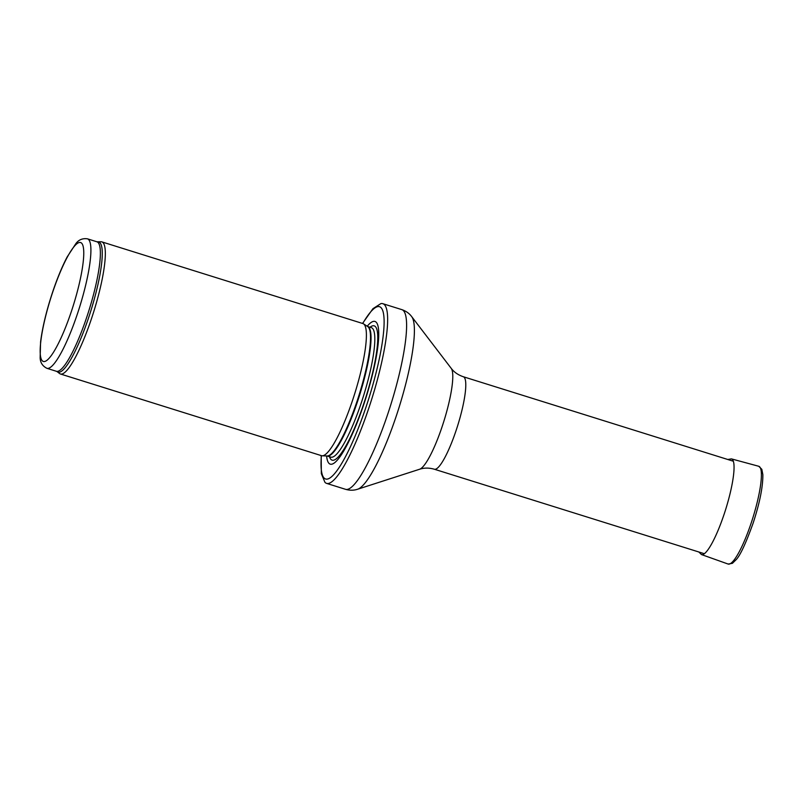 <?xml version="1.0" encoding="UTF-8"?>
<svg xmlns="http://www.w3.org/2000/svg" width="803" height="803" viewBox="0 0 803 803"><rect width="100%" height="100%" fill="white"/><g stroke="black" fill="none" stroke-linecap="round" stroke-linejoin="round"><path stroke-width="1.2" d="M97.846 241.914A68.175 12.968 -72.6 0 1 90.799 310.962A68.175 12.968 -72.6 0 1 57.234 371.719L59.613 373.556A69.229 13.169 -72.6 0 0 60.446 373.997A69.229 13.169 -72.6 0 0 93.69 311.865A69.229 13.169 -72.6 0 0 101.79 241.864A69.229 13.169 -72.6 0 0 100.857 241.753L96.902 241.783A67.843 12.908 -72.6 0 1 88.962 310.39A67.843 12.908 -72.6 0 1 56.381 371.277L46.915 368.316A67.843 12.908 -72.6 0 0 79.497 307.429A67.843 12.908 -72.6 0 0 87.437 238.822C82.538 238.15 78.664 239.766 75.833 243.67L67.201 256.88C62.032 266.716 57.103 278.671 52.406 292.724C46.363 311.092 42.418 327.504 40.582 341.948L40.15 357.716C40.25 362.544 42.509 366.078 46.915 368.316M60.446 373.997L321.521 455.682A69.229 13.169 -72.6 0 0 322.204 455.803A69.229 13.169 -72.6 0 0 354.755 393.55A69.229 13.169 -72.6 0 0 363.488 323.84A69.229 13.169 -72.6 0 0 362.866 323.549L101.79 241.864M326.62 455.963A74.769 14.223 -72.6 0 0 366.148 397.114A74.769 14.223 -72.6 0 0 367.212 326.229M321.19 455.582L321.341 473.66L324.924 482.292A94.152 17.917 -72.6 0 0 326.6 483.386A94.152 17.917 -72.6 0 0 371.809 398.88A94.152 17.917 -72.6 0 0 382.82 303.685A94.152 17.917 -72.6 0 0 380.833 303.624L372.953 308.673L362.534 323.448M52.466 292.854A62.303 11.854 107.4 0 1 83.713 255.515A62.303 11.854 107.4 0 1 49.786 357.476A62.303 11.854 107.4 0 1 52.466 292.854M322.204 455.803L327.152 455.984A67.914 12.918 -72.6 0 0 359.102 394.905A67.914 12.918 -72.6 0 0 367.664 326.52L363.488 323.84M327.092 455.984A67.843 12.908 -72.6 0 0 359.624 395.076A67.843 12.908 -72.6 0 0 367.613 326.49L371.347 327.654A67.843 12.908 -72.6 0 1 363.408 396.26A67.843 12.908 -72.6 0 1 330.836 457.148L327.092 455.984M329.501 456.736A70.363 13.39 -72.6 0 0 365.927 397.043A70.363 13.39 -72.6 0 0 370.012 327.243M321.381 455.642A90.267 17.174 -72.6 0 0 346.003 455.692A90.267 17.174 -72.6 0 0 382.981 337.501A90.267 17.174 -72.6 0 0 362.715 323.509M326.6 483.386L345.561 489.318A94.152 17.917 -72.6 0 0 390.77 404.822A94.152 17.917 -72.6 0 0 401.791 309.617L382.82 303.685M419.648 469.233A53.329 10.148 -72.6 0 0 443.818 421.414A53.329 10.148 -72.6 0 0 451.216 368.346C454.096 372.18 458.122 374.971 463.311 376.737A48.461 9.224 -72.6 0 1 457.64 425.741A48.461 9.224 -72.6 0 1 434.363 469.233C429.103 467.727 424.195 467.727 419.648 469.233L357.706 489.208A91.221 17.355 -72.6 0 0 399.061 407.412A91.221 17.355 -72.6 0 0 411.698 316.633C409.299 313.391 405.997 311.052 401.791 309.617M751.307 522.653A51.231 9.746 -72.6 0 0 758.705 466.262L761.826 469.303L762.85 474.663C762.97 486.799 759.718 502.979 753.094 523.215C745.987 542.999 740.386 555.094 736.301 559.51L732.406 563.325L728.11 564.047A51.231 9.746 -72.6 0 0 751.307 522.653M728.11 564.047L701.481 554.562A50.127 9.536 -72.6 0 0 724.135 514.161A50.127 9.536 -72.6 0 0 724.176 514.061A50.127 9.536 -72.6 0 0 731.413 458.874L727.779 459.487M87.437 238.822L96.902 241.783M57.234 371.719L56.381 371.277M357.706 489.208C353.882 490.503 349.837 490.533 345.561 489.318M451.216 368.346L411.698 316.633M434.363 469.233L704.372 553.719M463.311 376.737L733.31 461.223M758.705 466.262L731.413 458.874M698.831 551.982L701.481 554.562"/></g></svg>
